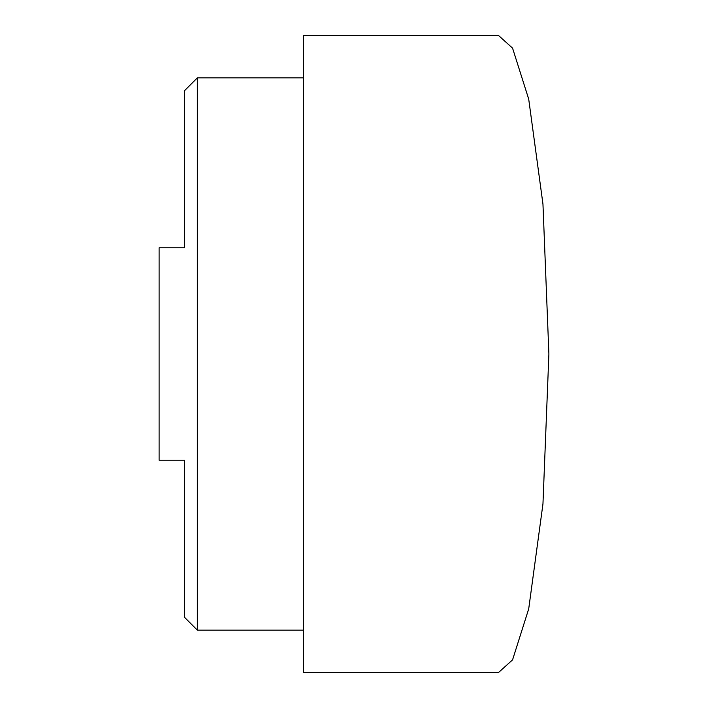 <?xml version="1.0" encoding="UTF-8"?>
<svg xmlns="http://www.w3.org/2000/svg" width="708" height="708" viewBox="0 0 708 708"><rect width="100%" height="100%" fill="white"/><g stroke="black" fill="none" stroke-linecap="round" stroke-linejoin="round"><path stroke-width="1.06" d="M184.593 460.2L159.105 460.2L184.593 460.2L184.593 617.376L184.593 470.82M184.593 237.18L184.593 90.624L197.337 77.88L303.537 77.88M184.593 617.376L197.337 630.12L197.337 77.88M303.537 630.12L197.337 630.12M498.432 672.6L303.537 672.6L303.537 35.4L498.432 35.4L512.565 48.144L528.708 99.12L542.956 204.072L548.895 354L542.956 503.928L528.708 608.88L512.565 659.856L498.432 672.6M184.593 90.624L184.593 247.8L159.105 247.8L159.105 460.2M184.593 247.8L159.105 247.8"/></g></svg>
